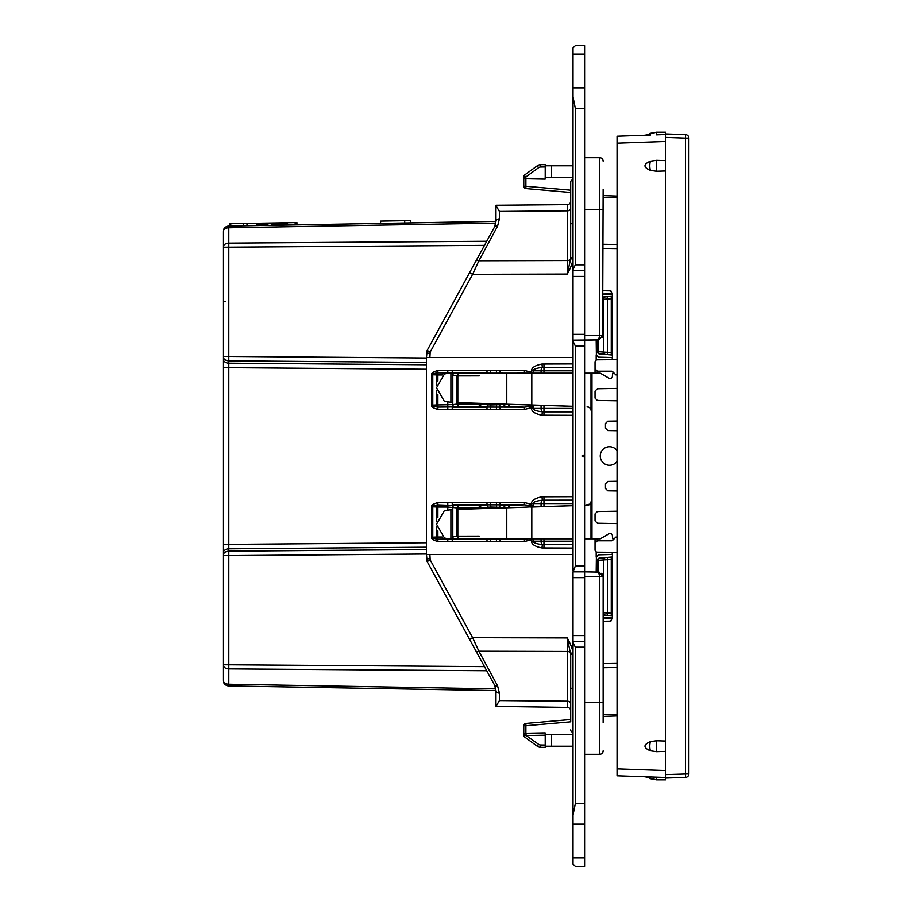 <?xml version="1.0" encoding="UTF-8"?>
<svg xmlns="http://www.w3.org/2000/svg" width="912" height="912" viewBox="0 0 912 912"><rect width="100%" height="100%" fill="white"/><g stroke="black" fill="none" stroke-linecap="round" stroke-linejoin="round"><path stroke-width="1.37" d="M570.695 719.511L525.882 723.433L525.882 725.735L523.773 725.735L523.773 736.36L537.214 746.176L523.773 736.36L525.323 735.574M523.91 734.023L523.773 733.237A2.314 2.314 0 0 0 526.133 735.551L545.194 735.186M545.205 745.058L540.565 744.979L540.531 747.293A5.791 5.791 0 0 1 537.214 746.176A5.791 5.791 0 0 0 540.531 747.293L545.205 747.373L545.205 735.767L545.786 735.756M537.214 746.176L538.582 744.306L526.133 735.551L525.882 733.237L523.807 733.636M570.695 721.814L570.695 654.497L572.987 654.497L572.918 652.969C572.747 649.572 570.855 644.556 567.241 637.933L567.241 701.168L499.411 700.564L495.968 706.378L567.241 707.37A3.477 3.477 0 0 1 570.695 710.836L570.695 721.814L525.882 725.735L525.882 733.237L545.148 732.872L545.205 735.767M525.882 723.433A2.314 2.314 0 0 0 523.773 725.735M570.695 194.45L570.695 195.681M570.695 693.61L570.695 703.711L570.695 688.275L572.987 688.275L572.987 654.497M429.905 357.527L430.19 352.1L472.61 274.33L567.241 274.067L570.65 258.826L570.695 182.115A2.314 2.314 0 0 1 572.987 179.801L572.041 180.006M570.901 730.831L570.695 729.885A2.314 2.314 0 0 0 572.987 732.199L572.041 731.994M570.695 654.497L567.241 637.933L472.61 637.67L430.19 559.9L429.905 554.473M573.01 357.527L426.463 357.527L427.169 350.436L469.589 272.665L472.61 274.33L478.891 260.775L567.241 260.536L567.241 274.067C570.661 267.98 572.554 262.975 572.918 259.031L572.987 179.801M570.695 257.503L572.987 257.503M570.695 182.115L570.901 181.169M545.205 176.233L545.148 179.128L525.882 178.763L525.825 176.461L526.589 176.449L525.323 176.426L526.589 176.449L538.582 167.694A3.477 3.477 0 0 1 540.565 167.021L545.205 166.942L545.205 176.233L545.786 176.244M526.589 176.449L526.133 176.449A2.314 2.314 0 0 0 523.773 178.763L525.882 178.763L525.882 186.265L523.773 186.265L523.773 175.64L525.323 176.426M570.695 190.186L525.882 186.265L525.882 188.567A2.314 2.314 0 0 1 523.773 186.265M525.882 188.567L570.695 192.489M540.531 164.707A5.791 5.791 0 0 0 537.214 165.824L523.773 175.64L537.214 165.824A5.791 5.791 0 0 1 540.531 164.707L545.205 164.627L540.531 164.707L540.565 167.021M545.205 164.627L545.205 166.942M602.581 337.451L603.128 189.32M599.15 572.143L603.128 576.726L603.128 722.68M426.463 357.527L426.463 554.473L573.01 554.473M495.968 706.743L495.968 690.658L494.555 685.106L427.169 561.564L426.463 554.473M469.589 272.665L494.555 226.894L495.968 221.342L495.968 205.257L495.968 217.729M495.968 706.378L495.968 690.658A3.477 2.462 -0 0 0 499.411 693.12L497.576 685.835L478.891 651.225L472.61 637.67L469.589 639.335M495.968 692.299L495.968 694.271M495.968 205.257L567.241 204.63A3.477 3.477 0 0 0 570.695 201.164A3.477 3.477 0 0 1 567.241 204.63L567.241 210.832A3.477 2.542 180 0 0 570.695 208.289M475.87 261.14A3.477 1.847 28.6 0 1 478.891 260.775L497.576 226.165L499.411 218.88A3.477 2.462 0 0 0 495.968 221.342L382.972 223.383M596.174 339.948L597.337 339.925L596.174 339.948L596.38 355.783M584.592 647.155L575.324 647.155L573.01 642.515L573.01 814.986L575.324 803.643L584.592 803.643L584.592 571.847L598.58 572.098L584.592 571.847L598.58 572.098L599.651 576.669L603.128 576.726L603.003 575.632M602.855 575.141L601.624 573.306M599.651 576.669L599.651 754.315A3.477 3.477 0 0 0 603.128 750.838A3.477 3.477 0 0 1 599.651 754.315L584.592 754.315M612.397 554.473L598.432 554.838L596.174 557.152L596.38 556.217L596.174 572.052L597.337 572.075L596.174 572.052L597.337 572.075L597.337 560.401A2.314 2.314 0 0 1 599.458 558.098L611.245 557.061L611.245 615.6L607.78 615.292L612.397 615.703M603.128 209.817L599.651 209.817L599.651 335.331L598.58 339.902L584.592 340.153L598.58 339.902L603.128 335.274L599.651 335.331M603.128 161.162A3.477 3.477 0 0 0 599.651 157.685L584.592 157.685M495.968 205.622L499.411 211.436L567.241 210.832L567.241 260.536A3.477 2.029 180 0 0 570.65 258.826L572.918 259.031M494.555 226.894A3.477 2.212 28.6 0 1 497.576 226.165M504.233 507.95L504.974 505.636L524.423 504.838L524.423 502.535L531.434 504.325L533.178 506.764L522.223 507.323M437.885 530.966L437.885 539.186A2.143 2.143 0 0 1 437.498 539.152C433.975 538.627 432.413 537.989 432.79 537.236L432.79 506.833L431.627 506.833C431.182 505.396 433.006 504.051 437.099 502.808A4.298 4.298 0 0 1 437.885 502.74L524.423 502.535M442.685 537.031L436.734 537.031A2.314 1.163 -92.9 0 0 437.498 539.152L437.099 541.261C433.052 540.075 431.228 538.73 431.627 537.236L431.627 506.833M502.831 538.832L500.118 539.231L500.118 541.534L437.885 541.329A4.298 4.298 0 0 1 437.099 541.261M530.784 538.832L531.434 539.744L524.423 541.534L500.118 541.534M532.152 538.832L531.434 541.204C531.65 544.407 535.162 546.653 541.945 547.952L573.01 548.066M516.614 373.168L524.423 372.769L524.423 370.466L531.434 372.256L531.434 370.796C531.616 367.627 535.116 365.381 541.945 364.048L573.01 363.934M437.885 394.429L437.885 407.117A2.143 2.143 0 0 1 437.498 407.083C433.975 406.558 432.413 405.92 432.79 405.167L432.79 374.764L431.627 374.764C431.182 373.327 433.006 371.982 437.099 370.739A4.298 4.298 0 0 1 437.885 370.671L524.423 370.466M456.832 375.824L457.824 375.881L458.497 373.567L456.821 375.926L456.821 404.005L458.497 406.364L454.814 406.923A2.314 2.006 -98.6 0 1 452.808 404.609L436.734 404.962A2.314 1.163 -92.9 0 0 437.498 407.083L437.099 409.192C433.052 408.006 431.228 406.661 431.627 405.167L431.627 374.764M503.242 404.107L504.974 406.364L500.118 407.162L500.118 409.465L437.885 409.26A4.298 4.298 0 0 1 437.099 409.192M522.223 404.677L533.178 405.236L530.522 406.399L531.434 407.675L524.423 409.465L500.118 409.465M541.945 415.188L542.366 411.814C536.438 411.164 533.372 410.047 533.178 408.439L533.178 405.236L531.434 408.439C531.662 411.643 535.173 413.888 541.945 415.188L573.01 415.302M437.885 502.74L437.885 507.038L432.79 506.833C432.368 506.103 433.941 505.465 437.498 504.917A2.143 2.143 0 0 1 437.885 504.883L458.497 505.636L456.832 507.893L457.824 507.95L458.497 505.636L479.245 505.636L486.997 504.838L524.423 504.838L530.522 505.601L531.434 503.561C531.571 500.414 535.07 498.169 541.945 496.812L573.01 496.698M530.522 505.601L533.178 506.764L533.178 503.561C533.292 501.988 536.359 500.87 542.366 500.186L573.01 500.129M500.118 502.535L500.118 504.838L501.668 505.02A2.314 2.098 100.6 0 0 499.571 507.323L502.683 507.904M447.792 502.74L447.792 507.038L456.832 507.893M454.814 505.077A2.314 2.006 98.6 0 0 452.808 507.391L452.808 536.678A2.314 2.006 -98.6 0 0 454.814 538.992L437.885 539.186L437.885 541.329M479.245 508.679L479.245 505.636A2.314 1.767 84 0 1 481.023 507.95L490.702 507.038L490.702 508.303M486.256 504.906A2.314 1.767 84 0 1 488.034 507.22L488.034 508.383M529.268 538.832L486.256 539.163A2.314 1.767 -84 0 0 487.099 538.832M456.832 536.176L458.497 538.433L457.824 536.119L457.824 507.995L456.821 507.995L456.832 536.176L479.245 536.119M490.702 502.74L490.702 507.038L499.571 507.323L499.571 508.007M501.668 505.02L504.974 505.636L503.242 507.893M501.668 539.049A2.314 2.098 -100.6 0 1 500.848 538.832M516.614 538.832L524.423 539.231L524.423 541.534M541.945 496.812L542.366 500.186A3.477 1.733 -90 0 0 541.055 503.561L531.434 503.561M541.055 538.832L541.055 541.204L533.178 541.204C533.36 542.8 536.427 543.928 542.366 544.578L543.951 544.635L543.951 548.066M573.01 541.204L541.055 541.204A3.477 1.733 -90 0 0 542.366 544.578L541.945 547.952M483.098 373.168L529.268 373.168M437.885 370.671L437.885 374.969L432.79 374.764C432.368 374.034 433.941 373.396 437.498 372.848A2.143 2.143 0 0 1 437.885 372.814L454.814 373.008A2.314 2.006 98.6 0 0 452.808 375.322L457.824 375.926L457.824 404.005L452.808 404.609L452.808 375.322M500.118 370.466L500.118 372.769L501.668 372.951A2.314 2.098 100.6 0 0 500.848 373.168M486.256 372.837A2.314 1.767 84 0 1 487.099 373.168M454.814 406.923L437.885 407.117L437.885 409.26M530.522 406.399L524.423 407.162L486.256 407.094A2.314 1.767 -84 0 0 488.034 404.78L479.245 404.05L479.245 403.321M456.832 404.107L457.824 404.005M486.256 407.094L458.497 406.364L457.824 404.05L479.245 404.05L479.245 406.364A2.314 1.767 -84 0 0 481.023 404.05L481.023 403.378M490.702 409.26L490.702 404.962L488.034 404.78L488.034 403.617M501.668 406.98A2.314 2.098 -100.6 0 1 499.571 404.677L490.702 404.962L490.702 403.697M504.233 404.05L504.974 406.364L524.423 407.162L524.423 409.465M541.055 405.293L541.055 408.439A3.477 1.733 90 0 0 542.366 411.814L543.951 411.871L543.951 408.439L573.01 408.439M533.178 373.168L533.178 370.796C533.326 369.212 536.393 368.083 542.366 367.422L573.01 367.365M541.945 364.048L542.366 367.422A3.477 1.733 90 0 0 541.055 370.796L541.055 373.168M530.784 373.168L531.434 372.256L532.152 373.168M452.249 409.465L452.249 407.162L486.997 407.162L486.997 409.465M436.734 390.131L436.734 404.962L431.627 405.167M436.734 385.32L436.734 374.969A2.314 1.163 92.9 0 1 437.498 372.848L437.099 370.739M452.249 541.534L452.249 539.231L486.997 539.231L486.997 541.534M436.734 526.68L436.734 537.031L431.627 537.236M436.734 521.869L436.734 507.038A2.314 1.163 92.9 0 1 437.498 504.917L437.099 502.808M494.555 685.106A3.477 2.212 -28.6 0 0 497.576 685.835M572.918 652.969L570.65 653.174A3.477 2.029 180 0 0 567.241 651.464L478.891 651.225A3.477 1.847 -28.6 0 1 475.87 650.86M584.592 857.918L584.592 866.4L575.324 866.4L573.01 864.086L573.01 857.918L584.592 857.918L584.592 824.117L573.01 824.117L573.01 814.986M584.592 803.643L584.592 824.117M584.592 566.056L584.592 571.847L573.01 571.847L575.324 566.056L584.592 566.056L584.592 457.334L582.278 456L584.592 454.666L584.592 457.334M584.592 454.666L584.592 345.944L575.324 345.944L573.01 341.305L573.01 334.362L584.592 334.362L584.592 270.636L573.01 270.636L573.01 269.485L575.324 264.845L584.592 264.845L584.592 270.636M584.592 334.362L584.592 345.944M584.592 264.845L584.592 108.357L575.324 108.357L573.01 97.014L573.01 47.914L575.324 45.6L584.592 45.6L584.592 108.357M573.01 97.014L573.01 269.485M573.01 270.636L573.01 334.362M573.01 341.305L573.01 570.695M573.01 571.847L573.01 642.515M573.01 824.117L573.01 857.918M573.01 864.086L575.324 866.4L573.01 864.086M575.324 108.357L575.324 264.845M575.324 345.944L575.324 566.056M575.324 647.155L575.324 803.643M573.01 47.914L575.324 45.6L573.01 47.914M597.337 339.925L597.337 351.599L598.58 351.656L598.58 339.902L573.01 340.153M584.592 641.364L573.01 641.364M573.01 177.384L545.786 177.384L545.786 165.79L573.01 165.79M573.01 734.616L551.578 734.616L551.578 746.21L573.01 746.21M551.578 746.21L545.786 746.21L545.786 734.616L551.578 734.616M617.036 196.069L603.128 195.578M303.445 224.774L296.959 224.888L296.959 222.574L265.814 223.109L230.77 223.725L230.77 226.039L228.832 226.073L387.554 223.303M489.596 221.525L404.723 223.007L404.723 220.693L410.822 220.579L380.84 221.103M273.805 222.973L273.805 225.287L272.426 225.321L272.426 222.995M278.947 222.881L278.947 225.207L275.15 225.264L275.15 222.95M281.249 222.847L281.249 225.161L280.121 225.184L280.121 222.87M286.733 222.745L286.733 225.07L285.16 225.093L285.16 222.779M296.959 224.888L296.719 222.574M258.05 223.246L258.05 225.572L257.127 225.583L257.127 223.269M262.291 223.178L262.291 225.492L261.174 225.515L261.174 223.201M265.814 223.109L265.814 225.435L263.431 225.469L263.431 223.155M247.027 223.44L247.027 225.754L243.698 225.823L243.698 223.497M223.144 231.625L223.144 231.865A5.791 5.791 0 0 1 228.832 226.073L228.593 226.085M226.655 226.541L225.982 226.883L226.655 226.541M224.808 227.795L224.318 228.365M223.6 229.619L223.896 229.003M228.832 226.073L228.832 227.772A5.791 4.093 180 0 0 223.144 231.865A5.791 5.791 0 0 1 228.832 226.073A5.791 5.791 0 0 0 223.144 231.865L223.144 680.135A5.791 4.093 180 0 0 228.832 684.228L228.832 685.927A5.791 5.791 0 0 1 223.144 680.135A5.791 5.791 0 0 0 228.832 685.927L495.968 690.589M596.174 360.137L596.174 354.848L596.87 356.501M596.174 557.152L596.174 551.863M611.017 291.065L610.117 290.871L612.397 293.185L612.397 358.142L611.804 359.693M603.128 294.052L612.397 293.812M603.128 621.243L610.117 621.129L612.397 618.815L612.397 553.858L611.804 552.307M603.128 290.757L610.117 290.871M225.959 226.894L226.632 226.552M223.144 231.865L223.144 247.232L223.144 231.865M223.144 555.613L223.144 544.384L228.832 544.384L228.832 551.179A5.791 4.435 180 0 0 223.144 555.613L228.832 555.613L228.832 664.768L223.144 664.768A5.791 4.093 180 0 0 228.832 668.861L486.712 670.73M223.144 540.77L223.144 545.41L223.144 540.77M486.712 241.27L228.832 243.139L228.832 360.821A5.791 4.435 180 0 1 223.144 356.387L223.144 367.616L223.144 356.387L426.463 357.994M223.144 301.712L225.412 301.712M617.036 715.931L603.128 716.422M596.174 354.848L598.432 357.162L612.397 357.527M603.128 617.948L612.397 618.188M611.017 620.935L610.117 621.129M495.832 223.109L228.832 227.772L228.832 243.139A5.791 4.093 180 0 0 223.144 247.232L484.466 245.385M380.6 223.429L380.6 221.114M230.77 223.725L229.493 223.748L229.493 226.062M267.045 225.412L267.045 223.098M264.617 225.458L264.617 223.132M260.091 225.526L260.091 223.212M259.054 225.549L259.054 223.235M296.081 224.899L296.081 222.585M295.192 224.922L295.192 222.596M287.405 225.059L287.405 222.733M285.98 225.082L285.98 222.767M284.282 225.104L284.282 222.79M283.324 225.127L283.324 222.813M282.31 225.139L282.31 222.824M277.727 225.218L277.727 222.904M276.461 225.241L276.461 222.927M267.946 225.389L267.946 223.075M272.072 225.321L272.072 223.007M665.692 133.939L665.692 132.194L656.423 132.194L649.777 133.426L650.404 135.044C643.154 135.307 643.154 135.307 650.404 135.044L617.036 136.219L617.036 775.781L665.692 777.48L656.423 777.161L665.692 777.48L656.423 777.161L656.423 779.806L649.777 778.574L650.404 776.956C643.154 776.693 643.154 776.693 650.404 776.956L665.692 777.48L665.692 774.596L665.692 778.061L685.505 777.377L685.505 138.1L665.692 137.404L665.692 133.939L685.505 134.623L685.505 138.1L688.856 138.1A3.477 3.477 0 0 0 685.505 134.623A3.477 3.477 0 0 1 688.856 138.1L688.856 773.9L665.692 774.596L665.692 134.52L656.423 134.839L656.423 132.194L645.069 135.238L629.576 135.774M665.692 160.615L656.423 160.341L650.404 161.196C643.154 164.263 643.154 167.329 650.404 170.384L656.423 171.251L656.423 160.341M665.692 170.977L656.423 171.251M665.692 741.023L656.423 740.749L650.404 741.616C643.154 744.671 643.154 747.737 650.404 750.804L656.423 751.659L656.423 740.749M665.692 751.385L656.423 751.659M688.856 773.9A3.477 3.477 0 0 1 685.505 777.377L665.692 778.061L665.692 779.806L656.423 779.806L645.069 776.762L629.576 776.226M617.036 537.1L615.874 537.1L612.169 540.805L597.337 540.805L595.023 543.119L595.023 549.856A2.314 2.314 0 0 0 597.314 552.17L617.036 552.353M617.036 359.647L597.314 359.83A2.314 2.314 0 0 0 595.023 362.144L595.023 368.881L597.337 371.195L612.169 371.195L615.874 374.9L617.036 374.9M617.036 388.421L597.337 388.763L595.023 391.123L595.023 398.077L597.337 400.436L617.036 400.778M617.036 421.048L607.768 421.207L605.443 423.567L605.443 428.195L607.768 430.555L617.036 430.715M617.036 481.285L607.768 481.445L605.443 483.805L605.443 488.433L607.768 490.793L617.036 490.952M617.036 511.222L597.337 511.564L595.023 513.923L595.023 520.877L597.337 523.237L617.036 523.579M595.023 368.881L595.023 373.168L595.023 368.881M595.023 538.832L595.023 543.119M597.212 371.081L597.212 373.168M597.212 538.832L597.212 540.919M595.023 398.077L597.326 400.425M595.023 513.923L597.326 511.575M605.443 423.567L607.768 421.207M605.443 488.433L607.768 490.793M612.397 355.042L599.458 353.902A2.314 2.314 95 0 1 597.337 351.599A2.314 2.314 95 0 0 599.458 353.902L600.199 353.97A2.314 1.824 95 0 1 598.58 351.656L603.721 352.112L603.721 299.227A2.314 1.824 85 0 1 605.34 296.913L611.245 296.4L607.78 296.708L607.78 299.011L611.245 298.714L611.245 296.4L611.245 354.939L611.245 352.625L607.78 352.328L607.78 299.011L603.128 299.273M612.397 296.297L611.245 296.4M612.397 556.958L599.458 558.098L611.245 557.061L611.245 559.375L607.78 559.672L607.78 557.369M607.78 354.631L605.34 354.415A2.314 1.824 95 0 1 603.721 352.112L607.78 352.328L607.78 354.631M599.458 353.902L611.245 354.939M603.128 614.893L607.78 615.292L607.78 612.989L611.245 613.286L611.245 615.6M612.397 617.606L603.128 617.367L612.397 617.606M584.592 571.847L598.58 572.098L598.58 560.344L597.337 560.401A2.314 2.314 0 0 1 599.458 558.098M603.128 294.633L612.397 294.394L603.128 294.633M587.111 505.202L584.592 505.316L589.996 504.051L591.546 500.62L591.546 411.38L589.996 407.949L587.111 406.798L590.976 407.949L590.976 373.168L584.592 373.168M530.818 507.038L573.01 505.658L573.01 406.342L506.776 404.221L506.776 373.168L573.01 373.168M588.092 406.798L587.111 406.798M573.01 538.832L448.351 538.832L444.418 538L436.563 524.275L444.418 510.549L452.808 509.534M457.824 509.375L522.04 507.323M531.799 538.832L531.799 507.038L573.01 505.693M589.996 504.051L590.976 504.051L591.751 500.62L591.751 411.38L590.976 407.949L589.996 407.949M588.092 505.202L590.976 504.051L590.976 538.832L600.244 538.832L608.931 533.816A2.314 2.314 0 0 1 612.408 535.823L612.408 536.803A2.314 2.314 0 0 0 613.97 539.003M530.818 404.962L573.01 406.307M531.799 373.168L531.799 404.962L522.04 404.677M591.956 538.832L591.956 373.168L590.976 373.168M591.956 373.168L600.244 373.168L608.931 378.184A2.314 2.314 0 0 0 612.408 376.177L612.408 375.197A2.314 2.314 0 0 1 613.97 372.997M584.592 538.832L590.976 538.832M452.808 402.466L444.418 401.451L436.563 387.725L444.418 374L448.351 373.168L506.776 373.168M457.824 402.625L506.776 404.221M617.036 450.596A9.268 9.268 0 0 0 600.233 456A9.268 9.268 0 0 0 617.036 461.404M540.565 744.979A3.477 3.477 0 0 1 538.582 744.306M570.695 729.885A2.314 2.314 0 0 0 572.987 732.199L573.01 688.275M567.241 707.37L567.241 701.168A3.477 2.542 180 0 1 570.695 703.711M573.01 223.725L570.695 223.725M597.337 572.075L596.174 572.052M599.72 335.251L599.72 330.805M603.128 576.749L584.592 576.487M603.128 702.183L584.592 702.183M584.592 335.513L603.128 335.251M599.651 157.685L599.651 209.817L584.592 209.817M499.411 218.88L499.411 211.436M427.169 350.436L430.19 352.1M426.463 353.206L429.905 353.206M508.668 507.722L508.668 505.636A2.314 1.163 87.1 0 1 509.808 507.688M452.249 502.535L452.249 504.838L486.997 504.838L486.997 502.535M457.824 536.074L452.808 536.678M481.023 508.622L481.023 507.95L457.824 507.995M437.885 517.571L437.885 507.038L447.792 507.038L447.792 509.728M447.792 541.329L447.792 538.821M479.245 538.433L454.814 538.992M486.256 539.163L483.098 538.832M490.702 541.329L490.702 538.832M496.424 502.74L496.424 508.109M496.424 541.329L496.424 538.832M543.951 496.698L543.951 503.561L541.055 503.561L541.055 506.707M533.178 538.832L533.178 541.204L531.434 541.204M531.434 370.796L543.951 370.796L543.951 373.168M531.434 408.439L543.951 408.439L543.951 405.395M543.951 538.832L543.951 544.635L573.01 544.635M573.01 503.561L543.951 503.561L543.951 506.605M452.249 370.466L452.249 372.769L486.997 372.769L486.997 370.466M454.814 373.008L458.497 373.567M501.668 372.951L502.831 373.168M447.792 370.671L447.792 373.179M479.245 375.881L457.824 375.926M490.702 370.671L490.702 373.168M437.885 381.034L437.885 374.969L442.685 374.969M447.792 409.26L447.792 402.272M496.424 403.891L496.424 409.26M496.424 370.671L496.424 373.168M499.571 403.993L499.571 404.677L502.683 404.096M508.668 404.278L508.668 406.364A2.314 1.163 -87.1 0 0 509.808 404.312M573.01 411.871L543.951 411.871L543.951 415.302M543.951 363.934L543.951 370.796L573.01 370.796M426.463 558.794L429.905 558.794M427.169 561.564L430.19 559.9M499.411 700.564L499.411 693.12M537.214 165.824L538.582 167.694M584.592 87.883L573.01 87.883M584.592 54.082L573.01 54.082M573.01 276.427L584.592 276.427M573.01 577.638L584.592 577.638M573.01 635.573L584.592 635.573M551.578 165.79L551.578 177.384M495.832 688.891L228.832 684.228L228.832 664.768L484.466 666.615M426.463 554.006L228.832 555.613L228.832 551.179L426.463 549.571M617.036 248.577L603.128 248.383M603.128 663.617L617.036 663.423M617.036 244.484L603.128 244.279M617.036 714.244L603.128 714.723M603.128 667.721L617.036 667.516M603.128 197.277L617.036 197.756M223.144 358.747A5.791 4.435 180 0 0 228.832 363.181L228.832 360.821L426.463 362.429M223.144 553.253A5.791 4.435 180 0 1 228.832 548.819L426.463 547.211M228.821 548.021L228.821 546.299M426.463 364.789L228.832 363.181L228.832 544.384L426.463 542.765M223.144 367.616L426.463 369.235M617.036 143.161L665.692 141.463M617.036 768.839L665.692 770.537M650.404 170.384A6.954 2.497 -90 0 1 650.404 161.196M650.404 750.804A6.954 2.497 -90 0 1 650.404 741.616M605.785 615.121L603.128 615.053M605.34 615.087A2.314 1.824 -85 0 1 603.721 612.773L603.721 559.888L598.58 560.344A2.314 1.824 -95 0 1 600.199 558.03M605.34 557.585A2.314 1.824 -95 0 0 603.721 559.888L607.78 559.672L607.78 612.989L603.128 612.727M603.128 296.947L605.785 296.879M450.904 538.832L450.904 509.603M450.904 402.397L450.904 373.168M506.776 538.832L506.776 507.779M584.592 340.153L598.58 339.902M377.386 688.514L381.205 688.435M381.968 688.594L381.262 688.457M223.144 273.155L223.269 272.414M410.822 222.904L410.822 220.579M595.023 391.123L597.337 388.774M597.337 523.226L595.023 520.877M605.443 428.195L607.757 430.555M607.757 481.445L605.443 483.805"/></g></svg>
